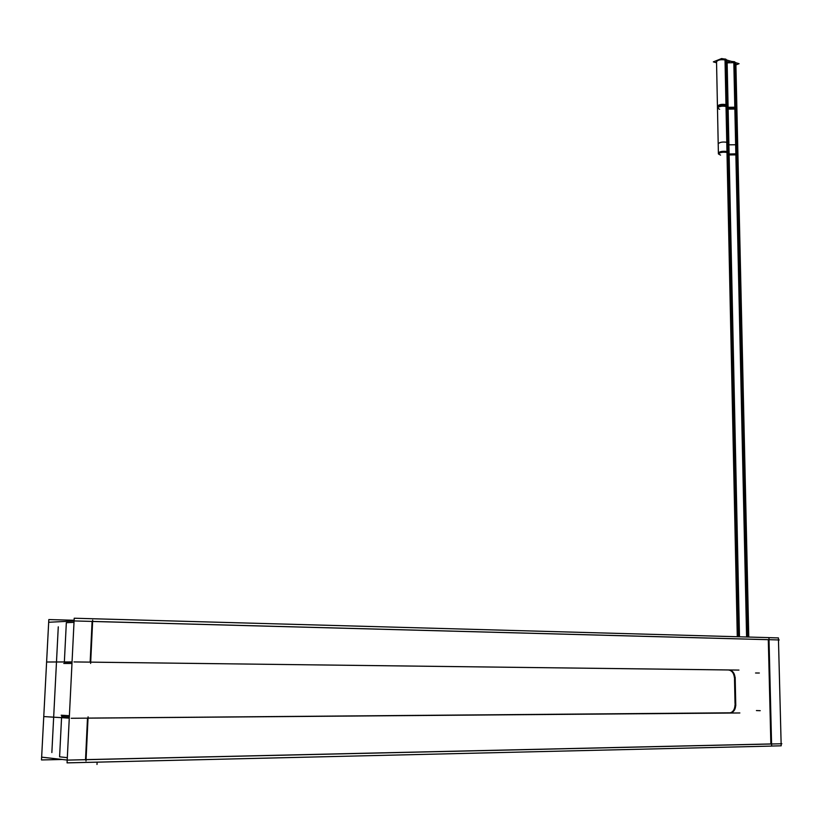 <?xml version="1.0" encoding="UTF-8"?>
<svg xmlns="http://www.w3.org/2000/svg" width="823" height="823" viewBox="0 0 823 823"><rect width="100%" height="100%" fill="white"/><g stroke="black" fill="none" stroke-linecap="round" stroke-linejoin="round"><path stroke-width="1.23" d="M735.021 703.614L734.517 679.325L735.021 703.614M728.468 669.963C732.028 670.508 734.034 673.296 734.497 678.327C734.034 673.296 732.028 670.508 728.468 669.963L90.695 662.145L728.468 669.963M90.16 662.134L92.094 621.458L90.16 662.134M92.618 621.468L768.301 639.687L770.863 743.951L86.065 759.619L770.863 743.951L768.301 639.687L92.618 621.468M85.53 759.629L87.495 718.14L85.53 759.629M88.03 718.098L730.608 712.811C733.447 711.586 734.929 708.86 735.042 704.622C734.795 709.683 732.892 712.481 729.332 713.016L88.03 718.098M69.338 716.998L61.612 716.524L69.338 716.998M59.595 756.821L61.56 717.666L59.595 756.821L67.321 757.664L59.595 756.821M74.019 622.332L66.334 622.702L64.359 661.959L66.334 622.702L74.019 622.332M72.043 662.176L64.348 662.196L72.043 662.176M735.885 63.824L734.332 62.62L727.151 62.867L734.332 62.62L735.351 107.978L728.129 108.204L735.351 107.978L736.369 153.808L729.106 154.014L736.369 153.808L747.15 637.043L736.163 144.601L747.15 637.043M727.11 61.221L725.536 59.997C720.886 59.287 717.882 59.853 716.535 61.704L717.461 107.124C718.798 105.395 721.812 104.871 726.514 105.529L727.491 151.545C722.769 150.928 719.734 151.411 718.386 153.016L717.461 107.124C718.818 105.395 721.833 104.871 726.514 105.529L725.536 59.997C720.866 59.287 717.862 59.863 716.535 61.725M74.214 618.227L67.064 762.87L771.624 746.091L768.96 637.619L74.214 618.227M768.96 637.65L778.424 637.918L778.476 639.934M48.68 622.27L74.605 620.943L779.186 639.955L778.476 639.965L781.13 743.714L781.85 743.755L67.733 760.102L41.654 757.15M781.13 743.766L781.192 745.813L771.624 746.039M735.772 705.65L735.176 677.329M729.332 712.985L731.318 712.831C734.445 711.401 735.906 708.336 735.68 703.634M69.276 718.15L44.658 716.617M71.22 718.273L739.867 712.965M85.993 761.018L88.092 716.812M69.399 715.701L61.18 715.218M74.121 620.264L48.824 619.575L41.5 759.948L62.116 759.485M738.951 670.087L73.998 661.929M72.054 661.939L47.508 662.001M735.176 679.335C734.97 673.296 732.727 670.2 728.458 670.025M71.982 663.461L63.783 663.461M90.633 663.441L92.68 620.141M735.906 64.924L739.075 63.69L730.567 61.149L727.141 62.507M729.332 61.468L729.939 61.396M731.184 61.334L734.774 61.869L735.824 109.037L728.139 109.12M735.834 62.723L733.797 61.581L734.846 108.77L736.924 110.015L735.865 62.918M736.883 108.194L734.805 106.939L735.865 154.621L737.953 155.773L736.883 108.194M728.108 107.288L735.783 107.216L736.852 154.868L729.127 154.94M728.911 144.817L736.626 144.745L747.634 637.053M748.776 637.084L737.727 145.661L735.639 144.488L746.595 637.023M716.555 62.815L713.346 61.869L721.73 58.526L730.31 61.077L727.141 62.332M716.555 60.583L721.092 58.772M722.368 58.711L725.979 59.246L726.997 106.599C722.285 105.714 719.117 106.198 717.481 108.039L719.6 109.305M727.059 60.11L725.001 58.958L725.999 106.321L728.108 107.587L727.09 60.316M728.067 105.766L725.968 104.49L726.987 152.358L729.096 153.531L728.067 105.766M718.407 153.932L717.44 106.208C719.055 104.377 722.224 103.893 726.956 104.768L727.974 152.605C723.222 151.802 720.032 152.234 718.407 153.932L720.537 155.105M729.075 152.605L727.491 151.545C722.789 150.928 719.755 151.411 718.386 153.006L718.201 143.788C719.847 142.06 723.036 141.618 727.758 142.441L738.324 636.796M739.486 636.827L728.88 143.377L726.771 142.184L737.285 636.765M58.279 626.828L51.859 752.541M97.104 762.149L97.001 764.474L97.104 762.149M734.322 61.715L735.371 108.893L734.322 61.715M727.491 151.545L737.84 636.776M725.526 59.091L726.534 106.445L725.526 59.091M760.226 710.681L756.419 710.568M759.341 673.019L755.555 672.998M736.904 109.099L735.351 107.978M737.933 154.847L736.369 153.808M728.088 106.681L726.514 105.529M716.514 60.809L717.481 108.039"/></g></svg>
